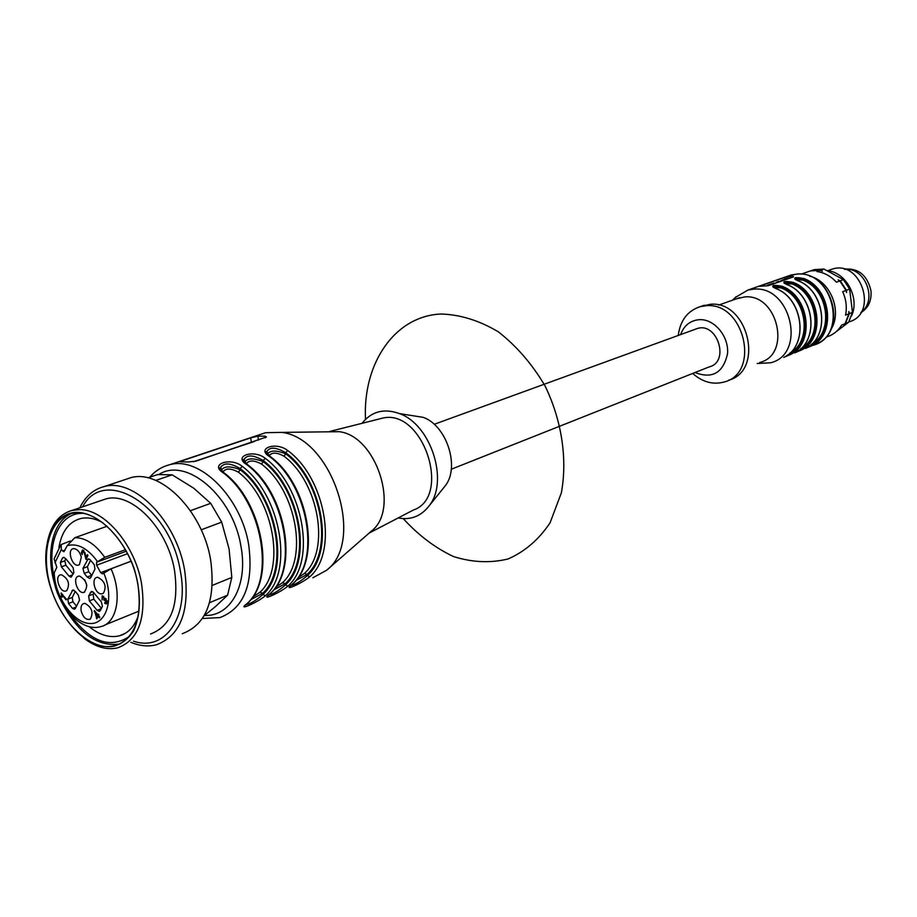 <?xml version="1.0" encoding="UTF-8"?>
<svg xmlns="http://www.w3.org/2000/svg" width="917" height="917" viewBox="0 0 917 917"><rect width="100%" height="100%" fill="white"/><g stroke="black" fill="none" stroke-linecap="round" stroke-linejoin="round"><path stroke-width="1.38" d="M125.388 549.696L104.744 557.353L96.606 562.247L96.606 565.216L100.687 572.678L102.509 573.904L111.026 568.815L131.028 561.25M54.137 558.74L56.785 567.382L54.229 572.724L53.461 576.942C56.396 605.231 81.04 632.822 100.939 626.575C117.158 623.17 122.534 593.952 111.026 568.815M312.857 577.79L326.59 570.271C365.711 541.248 332.378 438.108 281.76 432.388L265.632 432.698L259.912 434.612M242.214 466.317C280.728 494.962 293.967 570.924 265.517 595.649C257.127 602.767 235.875 611.926 247.131 603.501C275.558 578.661 262.033 501.931 223.358 472.885C208.904 464.266 230.522 456.781 242.214 466.317L240.162 468.598C230.431 462.902 223.989 462.477 220.825 467.326M270.056 593.712C298.506 569.021 285.336 493.254 246.868 464.701C232.517 456.219 253.573 448.929 265.242 458.305C303.527 486.468 316.445 561.491 287.961 586.066C279.525 593.161 258.823 602.079 270.056 593.712L270.412 593.482C299.137 568.448 286.07 493.174 247.556 464.655C243.773 460.655 242.592 458.924 244.025 459.463L244.415 461.411M292.385 584.175C320.87 559.622 308.02 484.806 269.77 456.723C255.522 448.379 276.04 441.283 287.663 450.488C325.741 478.204 338.339 552.286 309.843 576.724C301.361 583.785 281.175 592.497 292.385 584.175L293.004 583.567M188.054 461.973L195.802 461.194L266.515 436.985L265.013 436.148L257.815 436.148L250.628 437.89L181.314 461.022L179.549 461.744L188.054 461.973M244.77 461.927C247.682 457.938 253.906 457.881 263.431 461.778L263.213 460.54C253.619 454.958 247.303 454.511 244.254 459.211M244.22 459.451L244.713 461.847M220.791 467.567L221.306 470.089M221.341 470.134C224.287 465.951 230.637 465.859 240.38 469.848L240.162 468.598C277.622 496.51 290.529 570.42 262.881 594.537L262.663 593.31L250.639 599.787M291.251 585.424C295.377 584.587 300.73 581.321 307.298 575.624L309.843 576.724M297.865 577.928L304.536 573.343L307.092 574.432L295.882 580.518M443.553 487.913L445.238 485.827C460.151 467.303 446.774 425.557 423.23 417.361L411.057 415.435M398.138 517.979C410.827 520.271 421.167 516.225 429.145 505.829C449.101 481.15 430.956 424.571 399.445 413.59C384.063 408.088 371.591 411.332 362.02 423.322M369.161 533.052L413.315 510.07C451.84 497.186 423.769 409.704 383.581 417.877L377.987 419.298M326.59 570.271L371.362 531.138C400.167 509.52 376.44 435.862 339.175 431.678L327.598 431.827M268.979 594.915C273.186 594.101 278.653 590.789 285.37 584.954L287.961 586.066M275.49 587.465L282.551 582.65L285.164 583.751L273.553 590.032M246.123 604.658C250.421 603.867 256.003 600.497 262.881 594.537L265.517 595.649M267.592 453.938C270.469 450.121 276.567 450.121 285.898 453.926L285.68 452.7C276.212 447.209 270.011 446.739 267.065 451.324M267.042 451.542L267.512 453.823M304.536 573.343C330.51 550.257 318.887 482.193 283.892 456.127C276.796 452.322 271.902 452.161 269.208 455.646M252.542 597.254L260.004 592.199C285.932 568.838 273.702 499.054 238.317 472.117C230.786 468.106 225.697 468.048 223.026 471.934M282.551 582.65C308.513 559.427 296.592 490.515 261.402 464.013C254.101 460.116 249.103 460.002 246.421 463.681M238.317 472.117L240.38 469.848C276.808 497.518 289.371 569.319 262.663 593.31L260.004 592.199M261.402 464.013L263.431 461.778C299.653 489.002 311.895 559.909 285.164 583.751L285.37 584.954C313.052 560.986 300.467 488.004 263.213 460.54L265.242 458.305M283.892 456.127L285.898 453.926C321.913 480.703 333.845 550.739 307.092 574.432L307.298 575.624C334.992 551.805 322.727 479.706 285.68 452.7L287.663 450.488M269.77 456.723L270.733 456.918M246.868 464.701L247.556 464.655M224.413 473.115L223.358 472.885M220.63 467.567L220.607 467.578C219.152 467.051 220.309 468.805 224.069 472.84C262.801 501.851 276.212 578.065 247.51 603.26L247.131 603.501M254.468 441.455L193.281 461.778M451.279 469.24L709.368 366.823C729.966 361.883 717.449 321.924 697.344 328.504L695.246 329.272M47.42 542.062C51.008 524.501 59.33 513.921 72.397 510.322L80.02 509.611C104.733 509.554 134.707 544.813 141.447 582.948C146.479 618.287 138.627 639.894 117.892 647.769C107.071 650.371 95.792 647.219 84.02 638.301M150.526 634.014C171.296 626.116 179.274 604.784 174.471 570.007C167.352 528.009 131.383 491.455 105.936 498.905L100.893 500.613M47.799 577.022C54.401 607.054 73.555 634.736 94.76 644.41C111.266 649.798 124.254 645.224 133.71 630.701C141.149 613.462 141.252 592.588 134.02 568.104C122.718 537.179 99.449 514.07 78.644 512.42C54.355 510.895 40.256 541.936 47.799 577.022M95.139 612.613L96.629 617.37L97.557 615.559L95.139 612.613L95.849 612.327M137.768 583.499C130.65 542.451 95.815 506.516 71.377 513.658C48.601 518.839 39.798 555.175 51.661 590.284C63.17 625.486 92.777 651.964 115.141 645.855C135.086 638.289 142.628 617.496 137.768 583.499M86.828 585.321L84.731 579.785M97.557 615.559L98.784 615.066M96.629 617.37L97.867 616.877M74.094 512.603C53.106 518.563 44.761 552.401 55.077 585.447M60.74 600.417C77.211 632.524 96.801 647.058 119.508 644.021L120.62 643.7M105.65 598.48L105.57 599.088M73.051 573.916L65.864 565.193L61.37 566.844L69.039 576.174L71.171 577.206L73.853 572.701L73.154 567.715L65.451 558.373L63.342 557.353L62.516 557.972L60.35 562.476L61.37 566.844M60.35 562.476L64.843 560.837L65.715 558.694M64.843 560.837L65.864 565.193M82.943 568.357L84.238 573.412L87.207 577.011L89.728 578.524L90.668 577.699L94.955 569.079L94.245 564.643L90.107 559.668L88.158 558.877L82.943 568.357L87.436 566.683L90.623 560.218M87.436 566.683L88.72 571.727L91.792 575.463M102.246 595.821L107.323 601.162L106.292 603.925L104.618 603.203L104.893 602.366L106.097 602.916L104.882 599.351L104.206 600.406L103.93 598.411L102.521 596.761L102.051 599.97L102.188 595.844M93.958 592.921L93.133 594.159L93.809 599.133L89.35 600.876L97.133 610.344L99.345 611.398L100.136 610.825L102.406 606.366L101.397 601.942L93.568 592.462L91.379 591.408L88.662 595.89L89.35 600.876M101.512 608.475L93.809 599.133M67.801 599.179L68.511 603.501L72.535 608.418L74.495 609.232L75.389 608.452L79.561 600.062L78.277 595.064L75.332 591.476L72.844 589.963L67.801 599.179L72.26 597.448L75.263 591.373M72.26 597.448L72.97 601.77L68.511 603.501M76.524 606.171L72.97 601.77M83.424 550.166L83.195 550.796M82.415 513.337C59.169 512.821 46.286 543.621 54.206 577.458M68.706 612.567C89.385 641.522 109.57 649.5 129.263 636.501M79.63 576.082L78.679 576.14C71.893 577.206 77.658 594.571 84.043 592.348C88.594 586.33 87.126 580.908 79.63 576.082M104.515 598.629L105.226 598.342M103.667 599.615L105.455 598.916M104.618 603.203L105.547 602.836M60.969 593.196L66.471 599.191L66.127 599.901L62.012 594.869L62.104 597.242L61.473 596.474L61.428 593.024M61.473 596.474L62.138 596.222M62.012 594.869L62.723 594.606M81.166 611.02C83.229 617.622 86.278 620.328 90.302 619.147C93.706 612.556 91.918 607.283 84.914 603.34C81.773 603.627 80.524 606.183 81.166 611.02M101.237 593.895L103.323 593.391C106.853 586.72 105.077 581.378 97.993 577.366C90.794 576.518 94.199 593.735 101.237 593.895M81.315 557.238C80.02 552.252 77.67 549.398 74.277 548.675C65.737 547.942 72.569 569.125 79.424 564.643L81.315 557.238M61.577 574.81L61.565 574.81C53.232 574.134 60.109 594.961 66.769 590.571C70.185 584.049 68.454 578.799 61.577 574.81M98.921 614.803L98.52 615.582L99.815 617.152L99.449 617.863L98.165 616.293L96.881 618.815L94.44 610.607L97.924 614.848L98.314 614.058L98.921 614.803M97.924 614.848L98.704 614.528M94.142 611.192L94.726 610.963M96.274 618.069L97.511 617.577M98.165 616.293L98.876 616.006M85.407 555.198L85.877 557.605L87.321 554.659L87.952 555.427L86.015 559.393L84.284 552.768L82.668 550.991L82.232 554.613L81.361 552.63L82.484 549.971L85.017 552.917L85.407 555.198M85.59 558.751L86.485 558.419M85.877 557.605L87.115 557.146M102.956 522.828C95.036 518.392 87.574 516.97 80.57 518.563C68.958 521.83 61.748 531.436 58.929 547.369M88.926 626.54C99.449 635.034 109.593 638.129 119.359 635.825C128.139 633.349 134.444 626.655 138.295 615.766M70.345 541.007L61.164 544.549L61.313 549.547L63.938 551.713L67.182 545.707L74.77 537.717L107.06 526.255M133.55 641.166C164.98 652.182 189.727 616.981 180.225 570.374C169.84 505.817 104.229 465.458 82.61 506.837M130.856 642.301C139.9 646.061 148.474 646.863 156.578 644.731C180.809 635.492 190.151 610.539 184.581 569.87C176.293 520.65 134.123 477.86 104.366 486.526C93.66 489.208 85.476 496.292 79.825 507.789M182.277 633.727C206.52 624.466 215.965 599.764 210.601 559.622C202.565 511.044 160.681 468.988 130.89 477.665L125.159 479.58M212.366 585.378L231.806 577.435L229.078 548.939L221.685 522.128L210.715 503.33L193.67 488.153L172.178 474.834L155.741 480.416M172.178 474.834L157.655 474.559L147.901 477.849M204.17 615.731L215.575 606.481L227.588 595.167L209.546 602.71M227.588 595.167L231.806 577.435M221.685 522.128L201.19 529.82M190.392 510.7L210.715 503.33M860.788 312.731C868.342 308.078 871.735 300.753 870.978 290.781C867.287 275.123 858.358 267.902 844.19 269.117M861.201 312.078C877.901 300.34 865.224 267.007 844.947 269.346M848.833 321.89C878.578 314.348 861.602 259.545 832.407 269.048L829.461 270.102M827.913 270.698C846.54 272.773 859.94 298.426 851.492 315.975M801.114 274.16L810.41 270.928L820.337 270.332L816.909 271.535C824.326 272.578 830.836 276.143 836.43 282.207L839.823 280.957L838.172 279.88L840.213 280.808L846.448 290.288L846.529 292.557L846.059 290.437L842.689 291.709C846.162 299.423 847.113 307.229 845.554 315.15L848.913 313.809L848.833 311.539L849.302 313.648L845.44 323.563L841.691 325.088C838.023 330.98 833.06 334.923 826.802 336.917M840.213 280.808L843.411 279.639L849.635 289.084L846.448 290.288M849.302 313.648L852.466 312.388L848.603 322.28L845.44 323.563M836.247 331.622L848.603 322.28M810.72 270.847L814.055 269.655L823.959 269.048L820.726 270.194L822.354 271.249L820.337 270.332M843.411 279.639L823.959 269.048M852.466 312.388L849.635 289.084M810.8 270.79L820.726 270.194M839.823 280.957L846.059 290.437M848.913 313.809L845.05 323.724M806.696 272.211L803.2 273.438M783.943 282.975L785.433 281.565M809.573 276.143C830.905 280.889 843.032 312.743 830.263 330.475M775.404 283.193L777.49 282.459M777.948 282.298L776.091 282.562M776.275 282.768L782.854 280.579M789.48 278.264L786.786 278.424L782.545 279.903L787.531 278.94M784.769 279.765L780.78 280.797M780.837 280.762L783.45 279.972L779.989 281.381M782.041 280.866L780.459 281.427M769.168 285.382L766.027 285.966M772.974 284.041L772.125 284.339M770.131 285.038L767.414 285.198L772.24 283.502L774.957 283.353M784.081 283.112L792.414 283.147L791.887 283.938L784.849 283.605M772.985 287.044L781.41 287.055L780.883 287.858L773.753 287.537M794.993 279.249L803.223 279.307L802.707 280.086L795.761 279.742M797.652 351.119L800.816 349.492L800.369 349.01M786.935 284.614L786.74 284.534C781.479 281.45 783.542 280.717 792.941 282.333C820.234 291.938 825.919 338.339 801.492 349.985L800.816 349.492L798.592 350.454M786.694 355.636L789.95 353.973L789.48 353.469M775.633 288.465L775.736 288.465C803.315 298.254 809.081 345.296 784.459 357.022L784.413 357.045C809.012 345.308 803.166 298.266 775.633 288.465C770.372 285.347 772.469 284.602 781.937 286.23L781.41 287.055C808.313 296.604 813.987 342.477 789.95 353.962L787.646 354.971M808.427 346.672L811.476 345.09L811.064 344.62M797.652 280.659L797.744 280.648C825.025 290.196 830.596 336.436 806.181 348.047L806.181 348.047C830.527 336.447 824.887 290.219 797.652 280.659C792.391 277.622 794.42 276.9 803.739 278.493L803.223 279.284C829.828 288.626 835.307 333.708 811.476 345.079L809.344 346.018M772.607 283.479L773.959 283.009M776.814 282.012L778.797 281.324M781.8 280.27L782.568 280.006M792.941 282.333L792.414 283.124C787.795 281.725 784.975 281.668 783.966 282.975L783.966 282.998M781.937 286.23C809.39 295.962 815.179 342.775 790.649 354.466L789.95 353.973C814.009 342.488 808.336 296.592 781.41 287.032C776.745 285.611 773.891 285.565 772.871 286.895L775.839 288.557M803.739 278.493C830.882 287.995 836.476 333.994 812.153 345.583L811.476 345.09C835.33 333.719 829.839 288.603 803.223 279.284C798.638 277.908 795.853 277.851 794.867 279.123L797.847 280.74M787.726 276.636L793.549 276.831L768.251 285.703L759.081 286.333L784.803 277.347L787.726 276.636L787.944 278.355M769.787 282.447L763.242 284.855M783.966 282.975L786.843 284.522C814.262 294.185 819.936 340.826 795.417 352.495L795.383 352.518C819.867 340.837 814.124 294.208 786.74 284.534M801.492 349.985L794.672 352.896M758.657 286.322L753.659 288.064M790.649 354.466L783.726 357.412M812.153 345.583L805.424 348.449M780.711 278.63L774.257 281.026M735.342 297.429L747.928 290.059L753.568 289.164C791.073 285.004 806.903 354.088 770.635 362.788L757.201 363.487M736.03 298.942L744.535 296.936C777.822 293.348 791.875 354.822 759.689 362.479M700.588 306.542L710.182 304.306C748.054 300.237 764.916 370.949 728.488 380.246M678.248 335.45C680.254 320.354 687.624 310.748 700.359 306.622L706.09 305.739C744.317 301.67 760.938 373.322 724.006 382.045C712.922 384.957 702.479 382.091 692.69 373.437M680.597 334.602C684.059 325.443 690.306 320.457 699.327 319.666C714.412 318.715 729.233 336.642 727.502 353.939C723.077 372.978 712.245 379.168 695.006 372.52M403.285 518.621C418.416 535.253 435.139 547.896 453.479 556.539C472.186 562.442 490.377 563.256 508.075 558.969C524.811 551.644 538.795 539.62 550.04 522.873L561.353 492.887C567.577 458.924 561.754 420.341 544.985 385.782C532.032 363.934 516.466 345.938 498.286 331.782C479.304 320.526 460.254 314.6 441.157 314.015C394.677 315.826 362.639 363.556 365.516 419.31M204.571 615.422C230.706 616.866 248.415 584.668 240.884 545.993C233.01 496.338 186.655 456.815 159.249 474.284M165.289 466.088L169.737 464.701C199.528 456.001 240.988 497.014 248.679 544.629C253.745 583.98 244.163 608.315 219.908 617.599L202.462 618.494M265.013 436.148L265.311 437.799M257.815 436.148L258.525 440.091M250.628 437.89L251.407 442.223M181.314 461.022L181.463 461.836M103.93 598.411L104.504 598.182M106.372 602.756L107.358 602.366M106.017 603.948L106.75 603.661M61.37 594.686L62.448 594.273M64.11 557.387L62.516 557.972M69.039 576.174L72.626 574.821M87.207 577.011L91.7 575.314M88.72 571.727L84.238 573.412M89.155 558.992L87.195 559.714M88.662 595.89L93.133 594.159M92.732 591.694L90.29 592.646M97.133 610.344L101.42 608.636M73.784 590.055L71.927 590.766M72.535 608.418L76.088 607.031M81.361 552.63L82.003 552.401M82.839 550.979L83.917 550.578M84.284 552.768L84.914 552.527M61.313 549.547L54.963 562.832M97.454 561.502C87.505 548.091 77.406 542.83 67.182 545.707M104.744 557.353C95.379 544.125 85.384 537.58 74.77 537.717M54.229 572.724C54.745 596.589 73.429 623.262 90.084 623.503C106.922 624.488 114.465 597.689 103.736 572.965M62.539 551.037L65.073 550.12M100.687 572.678L131.005 561.215M127.509 553.673L96.606 565.216M96.606 562.247L126.237 551.232M800.873 348.552C823.615 336.722 817.7 293.062 791.887 283.938M789.892 353.091C812.852 341.296 806.903 297.119 780.883 287.858M811.66 344.093C834.206 332.241 828.315 289.084 802.707 280.086M792.414 283.147C819.168 292.58 824.75 338.052 800.816 349.48L800.816 349.492C824.761 338.064 819.179 292.557 792.414 283.124L792.414 283.147M792.815 277.094L792.724 276.338M785.021 279.032L784.803 277.347M787.371 276.326L796.644 274.126C833.45 269.907 848.58 336.642 812.966 345.296M265.632 432.698L169.737 464.701C161.908 466.673 155.248 470.845 149.758 477.23M221.008 469.664L220.63 467.59M423.23 417.361L399.445 413.59M445.238 485.827L429.145 505.829M383.581 417.877L329.914 431.414M339.175 431.678L281.76 432.388M267.202 453.388L266.847 451.565C265.426 451.004 266.618 452.711 270.435 456.677C308.731 484.726 321.466 559.083 292.729 583.957L290.62 585.929M221.364 466.123L220.412 468.312M268.383 595.374L270.412 593.482M245.573 605.071L247.51 603.26M434.177 424.307L697.344 328.504M105.936 498.905L72.397 510.322M119.508 644.021L115.141 645.855M84.673 592.084L84.043 592.348M102.521 596.761L103.667 596.314M106.097 602.916L107.346 602.423M104.882 599.351L106.143 598.858M82.668 550.991L83.883 550.555M54.092 558.969L60.671 545.099M125.067 633.452L119.359 635.825M139.017 611.1L105.088 624.89M130.89 477.665L104.366 486.526M827.856 270.675L832.407 269.048M817.356 343.52C848.798 329.856 831.123 270.045 796.747 274.103L791.107 275.02L747.928 290.059M732.545 300.168L736.11 296.684M718.561 305.097L739.457 297.738M700.359 306.622L704.462 305.201"/></g></svg>

